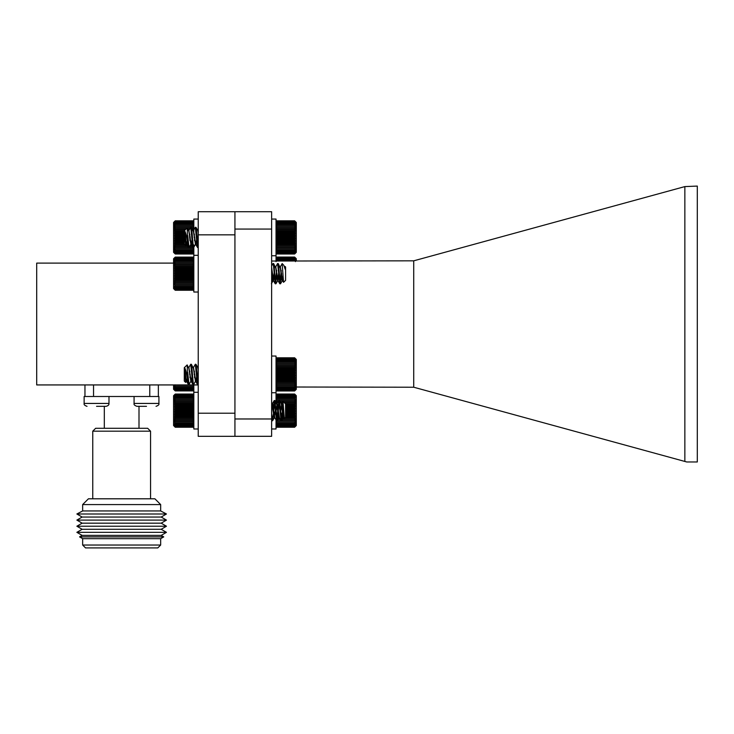 <?xml version="1.0" encoding="UTF-8"?>
<svg xmlns="http://www.w3.org/2000/svg" width="734" height="734" viewBox="0 0 734 734"><rect width="100%" height="100%" fill="white"/><g stroke="black" fill="none" stroke-linecap="round" stroke-linejoin="round"><path stroke-width="1.1" d="M174.408 289.435L173.573 288.6L173.573 258.744L175.233 257.102L174.408 257.992L175.233 257.276L174.408 258.249L175.233 257.634L174.408 258.671L175.233 258.166L174.408 259.258L175.233 258.863L174.408 260.001L175.233 259.726L174.408 260.891L175.233 260.744L174.408 261.928L175.233 261.9L174.408 263.084L175.233 263.185L174.408 264.368L175.233 264.589L174.408 265.745L175.233 266.093L174.408 267.213L175.233 267.671L174.408 268.754L175.233 269.323L174.408 270.341L175.233 271.02L174.408 271.975L175.233 272.745L174.408 273.617L175.233 274.488L174.408 275.268L175.233 276.213L174.408 276.892L175.233 277.911L174.408 278.489L175.233 279.562L174.408 280.03L175.233 281.15L174.408 281.507L175.233 282.663L174.408 282.893L175.233 284.067L174.408 284.177L175.233 286.526L174.408 286.388L175.233 287.554L174.408 287.297L175.233 288.425L174.408 288.049L175.233 289.141L174.408 288.646L175.233 289.682L174.408 289.077L175.233 290.049L174.408 289.343L175.233 290.233L174.408 289.435L175.233 290.242L193.005 290.242L193.831 289.435L193.005 290.233L193.831 289.343L193.005 290.049L193.831 289.077L193.005 289.682L193.831 288.646L193.005 289.141L193.831 288.049L193.005 288.425L193.831 287.297L193.005 287.554L193.831 286.388L193.005 286.526L193.831 285.352L193.005 285.361L193.831 284.177L193.005 284.067L193.831 282.893L193.005 282.663L193.831 281.507L193.005 281.15L193.831 280.03L193.005 279.562L193.831 278.489L193.005 277.911L193.831 276.892L193.005 276.213L193.831 275.268L193.005 274.488L193.831 273.617L193.005 272.745L193.831 271.975L193.005 271.02L193.831 270.341L193.005 269.323L193.831 268.754L193.005 267.671L193.831 267.213L193.005 266.093L193.831 265.745L193.005 264.589L193.831 264.368L193.005 263.185L193.831 263.084L193.005 260.744L193.831 260.891L193.005 259.726L193.831 260.001L193.005 258.863L193.831 259.258L193.005 258.166L193.831 258.671L193.005 257.634L193.831 258.249L193.005 257.276L193.831 257.992L193.005 257.102L193.831 257.909M281.617 273.672L280.232 283.296L278.7 266.121L278.259 263.625L277.892 264.313M277.03 273.672L275.645 283.296L274.112 266.121L273.672 263.625L273.305 264.313M272.442 273.672L271.635 282.709M282.168 263.561L283.865 265.359L285.122 269.185L285.076 266.47L285.581 266.983L285.581 280.36L283.553 282.306L282.168 263.561L280.186 267.066M281.269 270.47L279.883 283.801L277.59 263.543L275.599 267.066M276.681 270.47L275.204 283.728L273.543 266.121L273.002 263.543L271.635 265.809M272.094 270.47L271.635 276.736M285.076 266.47L284.829 267.304M285.122 269.185L283.865 265.359M283.04 276.461L281.948 280.461L280.425 268.341L278.259 263.625M279.076 270.442L277.59 280.819L275.837 268.341L273.672 263.625M274.488 270.442L273.002 280.819L271.635 271.507M285.122 266.561L284.774 267.066M283.214 279.48L282.526 280.461L280.333 266.625M279.324 273.672L278.039 280.718L275.745 266.625M274.736 273.672L273.452 280.718L271.635 267.295M175.233 290.233L193.005 290.233M175.233 290.049L193.005 290.049M175.233 289.682L193.005 289.682M175.233 289.141L193.005 289.141M175.233 288.425L193.005 288.425M175.233 287.554L193.005 287.554M175.233 286.526L193.005 286.526M175.233 285.361L193.005 285.361M174.408 284.177L193.831 284.177M175.233 284.067L193.005 284.067M174.408 282.893L193.831 282.893M175.233 282.663L193.005 282.663M174.408 281.507L193.831 281.507M175.233 281.15L193.005 281.15M174.408 280.03L193.831 280.03M175.233 279.562L193.005 279.562M174.408 278.489L193.831 278.489M175.233 277.911L193.005 277.911M174.408 276.892L193.831 276.892M175.233 276.213L193.005 276.213M174.408 275.268L193.831 275.268M175.233 274.488L193.005 274.488M174.408 273.617L193.831 273.617M175.233 272.745L193.005 272.745M174.408 271.975L193.831 271.975M175.233 271.02L193.005 271.02M174.408 270.341L193.831 270.341M175.233 269.323L193.005 269.323M174.408 268.754L193.831 268.754M175.233 267.671L193.005 267.671M174.408 267.213L193.831 267.213M175.233 266.093L193.005 266.093M174.408 265.745L193.831 265.745M175.233 264.589L193.005 264.589M174.408 264.368L193.831 264.368M175.233 263.185L193.005 263.185M174.408 263.084L193.831 263.084M175.233 261.9L193.005 261.9M175.233 260.744L193.005 260.744M175.233 259.726L193.005 259.726M175.233 258.863L193.005 258.863M175.233 258.166L193.005 258.166M175.233 257.634L193.005 257.634M175.233 257.276L193.005 257.276M175.233 257.102L193.005 257.102M198.235 219.062L193.831 219.062L193.831 234.183M193.831 247.23L193.831 292.022L198.235 292.022M193.831 230.632L193.005 229.494L193.831 229.182L193.005 228.017L193.831 227.815L193.005 226.641L193.831 226.567L193.005 225.384L193.831 225.43L193.005 224.255L193.831 224.43L193.005 223.264L193.831 223.567L193.005 222.439L193.831 222.852L193.005 221.778L193.831 222.301L193.005 221.283L193.831 221.916L193.005 220.962L193.831 221.705L193.005 220.833L175.233 220.833L174.408 221.659L175.233 220.833L174.408 221.705L175.233 220.962L174.408 221.916L175.233 221.283L174.408 222.301L175.233 221.778L174.408 222.852L175.233 222.439L174.408 223.567L175.233 223.264L174.408 224.43L175.233 224.255L174.408 225.43L175.233 225.384L174.408 226.567L175.233 226.641L174.408 227.815L175.233 228.017L174.408 229.182L175.233 229.494L174.408 230.632L175.233 231.063L174.408 232.155L175.233 232.706L174.408 233.733L175.233 234.394L174.408 235.357L175.233 236.109L174.408 236.999L175.233 237.844L174.408 238.651L175.233 239.578L174.408 240.284L175.233 241.284L174.408 241.89L175.233 242.954L174.408 243.44L175.233 244.55L174.408 244.936L175.233 246.083L174.408 246.34L175.233 247.514L174.408 247.652L175.233 250.028L174.408 249.918L175.233 251.083L174.408 250.854L175.233 251.991L174.408 251.634L175.233 252.735L174.408 252.267L175.233 253.322L174.408 252.735L175.233 253.725L174.408 253.037L175.233 253.946L174.408 253.166L175.233 253.992L193.005 253.992L193.831 253.166L193.005 253.946L193.831 253.037L193.005 253.725L193.831 252.735L193.005 253.322L193.831 252.267L193.005 252.735L193.831 251.634L193.005 251.991L193.831 250.854L193.005 251.083L193.831 249.918L193.005 250.028L193.831 248.844L193.005 248.835L193.831 247.652L193.005 247.514L193.831 246.34L193.005 246.083L193.831 244.936L193.033 244.523M174.802 253.569L173.573 252.34L173.573 222.485L174.802 221.255M174.408 253.166L175.233 253.992M175.233 253.946L193.005 253.946M175.233 253.725L193.005 253.725M175.233 253.322L193.005 253.322M175.233 252.735L193.005 252.735M175.233 251.991L193.005 251.991M175.233 251.083L193.005 251.083M175.233 250.028L193.005 250.028M174.408 248.844L193.831 248.844M175.233 248.835L193.005 248.835M174.408 247.652L193.831 247.652M175.233 247.514L193.005 247.514M174.408 246.34L193.831 246.34M175.233 246.083L193.005 246.083M174.408 244.936L185.124 244.936M186.005 244.936L188.482 244.936M190.592 244.936L193.07 244.936M175.233 244.55L184.739 244.55M186.225 244.55L188.445 244.55M190.812 244.55L193.005 244.55M174.408 243.44L184.289 243.44M186.564 243.44L188.335 243.44M191.152 243.44L192.923 243.44M175.233 242.954L184.289 242.954M186.647 242.954L188.289 242.954M191.235 242.954L192.877 242.954M174.408 241.89L184.289 241.89M186.794 241.89L187.5 241.89M187.73 241.89L188.198 241.89M191.381 241.89L192.785 241.89M175.233 241.284L184.289 241.284M174.408 240.284L184.289 240.284M192.088 240.284L192.657 240.284M175.233 239.578L184.289 239.578M189.803 239.578L190.381 239.578M192.033 239.578L192.611 239.578M174.408 238.651L184.289 238.651M189.711 238.651L190.29 238.651M191.969 238.651L192.547 238.651M175.233 237.844L184.289 237.844M189.638 237.844L190.207 237.844M191.913 237.844L192.492 237.844M174.408 236.999L184.289 236.999M189.555 236.999L190.124 236.999M191.858 236.999L192.436 236.999M175.233 236.109L184.289 236.109M189.464 236.109L190.033 236.109M191.794 236.109L192.372 236.109M174.408 235.357L184.289 235.357M191.739 235.357L192.317 235.357M175.233 234.394L184.289 234.394M174.408 233.733L184.289 233.733M175.233 232.706L184.289 232.706M174.408 232.155L184.289 232.155M175.233 231.063L184.289 231.063M174.408 230.632L184.39 230.632M175.233 229.494L185.518 229.494M188.06 229.494L189.4 229.494M174.408 229.182L185.84 229.182M187.876 229.182L189.583 229.182M192.464 229.182L193.831 229.182M175.233 228.017L187.005 228.017M187.198 228.017L190.262 228.017M191.785 228.017L193.005 228.017M174.408 227.815L190.372 227.815M191.666 227.815L193.831 227.815M175.233 226.641L193.005 226.641M174.408 226.567L193.831 226.567M175.233 225.384L193.005 225.384M175.233 224.255L193.005 224.255M175.233 223.264L193.005 223.264M175.233 222.439L193.005 222.439M175.233 221.778L193.005 221.778M175.233 221.283L193.005 221.283M175.233 220.962L193.005 220.962M193.831 390.112L193.005 390.919L193.831 390.029L193.005 390.745L193.831 389.782L193.005 390.396L193.831 389.359L193.005 389.864L193.831 388.781L193.005 389.167L193.831 388.038L193.005 388.314L193.831 387.148L193.005 387.295L193.831 386.121L193.005 386.139L193.831 384.955L193.005 384.855M175.233 384.855L174.408 384.955L175.233 386.139L174.408 386.121L175.233 387.295L174.408 387.148L175.233 388.314L174.408 388.038L175.233 389.864L174.408 389.359L175.233 390.396L174.408 389.782L175.233 390.745L174.408 390.029L175.233 390.919L173.573 389.277L173.573 384.937M175.233 390.396L193.005 390.396M193.005 390.745L175.233 390.745M175.233 390.919L193.005 390.919M175.233 389.864L193.005 389.864M175.233 389.167L193.005 389.167M175.233 388.314L193.005 388.314M175.233 387.295L193.005 387.295M175.233 386.139L193.005 386.139M174.408 384.955L193.831 384.955L193.831 428.986L198.235 428.986M193.831 426.381L193.005 427.225L193.831 426.362L193.005 427.115L193.831 426.17L193.005 426.821L193.831 425.812L193.005 426.353L193.831 425.289L193.005 425.72L193.831 424.601L193.005 424.913L193.831 423.757L193.005 423.949L193.831 422.775L193.005 422.848L193.831 421.665L193.005 421.6L193.831 420.426L193.005 420.243L193.831 419.077L193.005 418.775L193.831 417.637L193.005 417.224L193.831 416.123L193.005 415.591L193.831 414.554L193.005 413.912L193.831 412.939L193.005 412.196L193.831 411.297L193.005 410.462L193.831 409.645L193.005 408.728L193.831 408.003L193.005 407.012L193.831 406.397L193.005 405.342L193.831 404.829L193.005 403.728L193.831 403.333L193.005 402.186L193.831 401.911L193.005 400.746L193.831 400.59L193.005 399.406L193.831 399.379L193.005 398.195L193.831 398.287L193.005 397.112L193.831 397.333L193.005 396.186L193.831 396.516L193.005 395.415L193.831 395.865L193.005 394.809L193.831 395.369L193.005 394.378L193.831 395.048L193.005 394.121L193.831 394.892L193.005 394.048L193.831 394.874M193.831 426.399L193.005 427.225L175.233 427.225L173.573 425.564L173.573 395.709L175.233 394.048L174.408 394.892L175.233 394.121L174.408 395.048L175.233 394.378L174.408 395.369L175.233 394.809L174.408 395.865L175.233 395.415L174.408 396.516L175.233 396.186L174.408 397.333L175.233 397.112L174.408 398.287L175.233 398.195L174.408 399.379L175.233 399.406L174.408 400.59L175.233 400.746L174.408 401.911L175.233 402.186L174.408 403.333L175.233 403.728L174.408 404.829L175.233 405.342L174.408 406.397L175.233 407.012L174.408 408.003L175.233 408.728L174.408 409.645L175.233 410.462L174.408 411.297L175.233 412.196L174.408 412.939L175.233 413.912L174.408 414.554L175.233 415.591L174.408 416.123L175.233 417.224L174.408 417.637L175.233 418.775L174.408 419.077L175.233 420.243L174.408 420.426L175.233 421.6L174.408 421.665L175.233 423.949L174.408 423.757L175.233 424.913L174.408 424.601L175.233 425.72L174.408 425.289L175.233 426.353L174.408 425.812L175.233 426.821L174.408 426.17L175.233 427.115L174.408 426.362L175.233 427.225M273.131 410.636L274.305 400.516L276.599 420.756L278.892 400.516L281.076 420.692L282.14 412.756L281.81 420.692L279.471 400.516L277.223 420.692L274.883 400.516L272.635 420.692L271.635 413.673M272.268 419.976L271.984 420.766L271.635 419.655M282.975 401.342L285.581 403.948L285.581 417.325L284.361 418.453L282.975 401.342L282.26 410.26M282.14 419.187L283.232 413.903M283.737 417.224L283.452 417.784L282.718 414.462L281.278 403.59L279.516 400.581M280.351 407.498L280.012 410.636M279.149 417.224L278.865 417.784L278.131 414.462L276.69 403.59L274.929 400.581M275.764 407.498L274.277 417.784L271.635 402.801M284.361 418.453L281.764 403.489L280.25 413.793M279.443 417.784L277.177 403.489L275.663 413.793M274.855 417.784L272.589 403.489L271.635 408.489M174.408 419.077L193.831 419.077M175.233 418.775L193.005 418.775M193.005 420.243L175.233 420.243M174.408 420.426L193.831 420.426M175.233 421.6L193.005 421.6M174.408 417.637L193.831 417.637M175.233 417.224L193.005 417.224M174.408 416.123L193.831 416.123M175.233 415.591L193.005 415.591M174.408 414.554L193.831 414.554M175.233 413.912L193.005 413.912M174.408 412.939L193.831 412.939M175.233 412.196L193.005 412.196M174.408 411.297L193.831 411.297M175.233 410.462L193.005 410.462M174.408 409.645L193.831 409.645M175.233 408.728L193.005 408.728M174.408 408.003L193.831 408.003M175.233 407.012L193.005 407.012M174.408 406.397L193.831 406.397M175.233 405.342L193.005 405.342M174.408 404.829L193.831 404.829M175.233 403.728L193.005 403.728M174.408 403.333L193.831 403.333M175.233 402.186L193.005 402.186M174.408 401.911L193.831 401.911M175.233 400.746L193.005 400.746M174.408 400.59L193.831 400.59M175.233 399.406L193.005 399.406M174.408 399.379L193.831 399.379M175.233 398.195L193.005 398.195M175.233 397.112L193.005 397.112M175.233 396.186L193.005 396.186M175.233 395.415L193.005 395.415M175.233 394.809L193.005 394.809M175.233 394.378L193.005 394.378M175.233 394.121L193.005 394.121M175.233 394.048L193.005 394.048M175.233 427.115L193.005 427.115M175.233 426.821L193.005 426.821M175.233 426.353L193.005 426.353M175.233 425.72L193.005 425.72M175.233 424.913L193.005 424.913M175.233 423.949L193.005 423.949M175.233 422.848L193.005 422.848M174.408 421.665L193.831 421.665M271.635 219.062L276.039 219.062L276.039 261.029M271.635 356.036L276.039 356.036L276.039 402.489M234.935 436.326L198.235 436.326L198.235 211.722L271.635 211.722L271.635 436.317L234.935 436.317L234.935 418.976L271.635 418.976M198.235 234.843L234.935 234.843L234.935 418.976M198.235 413.205L234.935 413.205M198.235 384.937L36.7 384.937L36.7 263.111L173.573 263.111M84.96 384.937L84.96 396.498M149.782 384.937L149.782 396.498L93.539 396.498L93.539 384.937M158.361 396.498L158.361 384.937M158.92 396.498L134.074 396.498L134.074 403.434L158.92 403.434C159.324 404.572 158.361 405.535 156.03 406.324C158.361 405.535 159.324 404.572 158.92 403.434L158.92 396.498M146.497 406.324L136.955 406.324L146.497 406.324M92.759 431.179L95.649 428.289L147.662 428.289L150.553 431.179L92.759 431.179L92.759 498.799M150.553 431.179L150.553 498.799M160.673 504.579L154.892 498.799L88.429 498.799L82.648 504.579L160.673 504.579L160.673 510.937L166.453 513.993L76.868 513.993L82.125 517.048L161.196 517.048L166.453 520.103L76.868 520.103L82.125 523.168L161.196 523.168L166.453 526.223L76.868 526.223L82.125 529.278L161.196 529.278L166.453 532.334L76.868 532.334L82.125 529.278M82.648 504.579L82.648 510.937L160.673 510.937M139.001 406.324L139.001 428.289M76.868 532.334L82.125 535.389L161.196 535.389L166.453 532.334M82.125 535.389L79.566 536.884L163.755 536.884L161.196 535.389M79.566 536.884L82.648 538.673L160.673 538.673L163.755 536.884M160.673 545.032L157.782 547.922L85.539 547.922L82.648 545.032L160.673 545.032L160.673 538.673M108.99 396.498L84.135 396.498L84.135 403.434L108.99 403.434L108.99 396.498M96.558 406.324L106.1 406.324L96.558 406.324M271.635 261.029L413.728 260.827L413.728 387.222L296.297 387.02M271.635 229.063L234.935 229.063L234.935 234.843M684.85 461.457L684.85 186.592L697.3 186.078L697.3 461.97L686.749 461.97L413.728 387.222M684.85 186.592L413.728 260.827M234.935 229.063L234.935 211.722M295.472 390.139L294.637 390.974L295.472 390.139L294.637 390.919L295.472 390.002L294.637 390.69L295.472 389.699L294.637 390.277L295.472 389.222L294.637 389.69L295.472 388.58L294.637 388.937L295.472 387.791L294.637 388.02L295.472 386.846L294.637 386.956L295.472 385.772L294.637 385.754L295.472 384.57L294.637 384.433L295.472 383.258L294.637 382.992L295.472 381.845L294.637 381.469L295.472 380.359L294.637 379.854L295.472 378.799L294.637 378.193L295.472 377.193L294.637 376.478L295.472 375.56L294.637 374.753L295.472 373.909L294.637 373.019L295.472 372.266L294.637 371.294L295.472 370.642L294.637 369.606L295.472 369.064L294.637 367.973L295.472 367.541L294.637 366.413L295.472 366.101L294.637 364.936L295.472 364.743L294.637 363.559L295.472 363.495L294.637 362.302L295.472 362.357L294.637 361.183L295.472 361.367L294.637 360.211L295.472 360.504L294.637 359.385L295.472 359.807L294.637 358.724L295.472 359.256L294.637 358.247L295.472 358.88L294.637 357.935L295.472 358.678L294.637 357.807L276.874 357.807L276.039 358.642L276.874 357.807L276.039 358.678L276.874 357.935L276.039 358.88L276.874 358.247L276.039 359.256L276.874 358.724L276.039 359.807L276.874 359.385L276.039 360.504L276.874 360.211L276.039 361.367L276.874 361.183L276.039 362.357L276.874 362.302L276.039 363.495L276.874 363.559L276.039 364.743L276.874 364.936L276.039 366.101L276.874 366.413L276.039 367.541L276.874 367.973L276.039 369.064L276.874 369.606L276.039 370.642L276.874 371.294L276.039 372.266L276.874 373.019L276.039 373.909L276.874 374.753L276.039 375.56L276.874 376.478L276.039 377.193L276.874 378.193L276.039 378.799L276.874 379.854L276.039 380.359L276.874 381.469L276.039 381.845L276.874 382.992L276.039 383.258L276.874 384.433L276.039 384.57L276.874 385.754L276.039 385.772L276.874 386.956L276.039 386.846L276.874 388.02L276.039 387.791L276.874 388.937L276.039 388.58L276.874 389.69L276.039 389.222L276.874 390.277L276.039 389.699L276.874 390.69L276.039 390.002L276.874 390.919L276.039 390.139L276.874 390.974L276.039 390.139M187.73 380.093C186.886 374.248 185.895 370.184 184.757 367.908L185.638 382.423L184.289 381.074L184.289 367.697L187.161 364.926L187.73 380.093L188.344 384.442L188.73 383.772M189.592 374.386L189.822 371.156M188.73 367.762L190.73 364.257L192.703 383.515L193.024 384.515L193.317 383.772M194.18 374.386L194.409 371.156M193.317 367.762L195.317 364.257L197.29 383.515L197.611 384.515L197.905 383.772M187.73 372.413L189.014 384.515L191.023 381.019M189.932 377.634L190.17 374.386M191.023 365L191.409 364.348L191.748 366.018L193.271 383.515L193.703 384.433L195.611 381.019M194.519 377.634L194.758 374.386M195.611 365L195.996 364.348L196.336 366.018L198.235 384.497M185.638 382.423L186.436 381.019M185.922 381.203L186.097 379.028M184.757 367.908L186.39 380.827L186.72 381.542L187.427 378.45M187.73 375.79L187.876 374.386M188.877 367.349L191.17 381.423L192.464 374.386M193.464 367.349L195.758 381.423L197.051 374.386M197.905 367.762L198.235 367.257M184.757 371.964L186.289 381.423M187.161 364.926L188.877 368.477L190.877 381.423M191.886 374.386L192.225 371.147M191.409 364.348L193.464 368.477L195.464 381.423M196.473 374.386L196.813 371.147M195.996 364.348L197.758 367.358L198.235 369.716M295.004 358.164L296.297 359.458L296.297 389.323L295.004 390.616M294.637 357.807L295.472 358.642L294.637 357.807M294.637 357.935L276.874 357.935M294.637 358.247L276.874 358.247M294.637 358.724L276.874 358.724M294.637 359.385L276.874 359.385M294.637 360.211L276.874 360.211M294.637 361.183L276.874 361.183M294.637 362.302L276.874 362.302M295.472 363.495L276.039 363.495M294.637 363.559L276.874 363.559M295.472 364.743L276.039 364.743M294.637 364.936L276.874 364.936M295.472 366.101L276.039 366.101M294.637 366.413L276.874 366.413M295.472 367.541L276.039 367.541M294.637 367.973L276.874 367.973M295.472 369.064L276.039 369.064M294.637 369.606L276.874 369.606M295.472 370.642L276.039 370.642M294.637 371.294L276.874 371.294M295.472 372.266L276.039 372.266M294.637 373.019L276.874 373.019M295.472 373.909L276.039 373.909M294.637 374.753L276.874 374.753M295.472 375.56L276.039 375.56M294.637 376.478L276.874 376.478M295.472 377.193L276.039 377.193M294.637 378.193L276.874 378.193M295.472 378.799L276.039 378.799M294.637 379.854L276.874 379.854M295.472 380.359L276.039 380.359M294.637 381.469L276.874 381.469M295.472 381.845L276.039 381.845M294.637 382.992L276.874 382.992M295.472 383.258L276.039 383.258M294.637 384.433L276.874 384.433M295.472 384.57L276.039 384.57M294.637 385.754L276.874 385.754M295.472 385.772L276.039 385.772M294.637 386.956L276.874 386.956M294.637 388.02L276.874 388.02M294.637 388.937L276.874 388.937M294.637 389.69L276.874 389.69M294.637 390.277L276.874 390.277M294.637 390.69L276.874 390.69M294.637 390.919L276.874 390.919M294.637 390.974L276.874 390.974M295.472 261.625L294.637 260.451L295.472 260.625L294.637 259.469L295.472 259.772L294.637 257.506L295.472 258.148L294.637 257.194L295.472 257.937L294.637 257.065L276.874 257.065L276.039 257.9L276.874 257.065L276.039 257.937L276.874 257.194L276.039 258.148L276.874 257.506L276.039 258.524L276.874 257.992L276.039 259.065L276.874 258.652L276.039 259.772L276.874 259.469L276.039 261.625M295.004 257.423L296.297 258.726L296.297 261.029M294.637 257.065L295.472 257.9L294.637 257.065M294.637 257.194L276.874 257.194M294.637 257.506L276.874 257.506M294.637 257.992L276.874 257.992M294.637 258.652L276.874 258.652M294.637 259.469L276.874 259.469M294.637 260.451L276.874 260.451M276.874 394.167L276.039 394.91L276.874 394.039L276.039 394.91L276.874 394.039L294.637 394.039L295.472 394.874L294.637 394.039L295.472 394.874L294.637 394.167L276.874 394.167L276.039 395.121L276.874 394.479L276.039 395.498L276.874 394.965L276.039 396.039L276.874 395.626L276.039 396.745L276.874 396.443L276.039 397.599L276.874 397.424L276.039 398.599L276.874 398.544L276.039 399.727L276.874 399.801L276.039 400.975L276.874 401.168L276.039 402.333L276.874 402.645L276.039 403.783M276.736 420.481L276.039 420.811L276.874 421.995L276.039 422.013L276.874 423.197L276.039 423.087L276.874 424.261L276.039 424.032L276.874 425.169L276.039 424.821L276.874 425.922L276.039 425.463L276.874 426.509L276.039 425.931L276.874 426.922L276.039 426.243L276.874 427.16L276.039 426.381L276.874 427.216L276.039 426.381M277.158 417.701L279.333 417.701L281.076 420.692L276.039 420.811L295.472 420.811L294.637 420.665L295.472 419.499L294.637 419.233L295.472 418.086L294.637 417.701L295.472 416.591L294.637 416.095L295.472 415.04L294.637 414.426L295.472 413.435L294.637 412.719L295.472 411.792L294.637 410.985L295.472 410.141L294.637 409.251L295.472 408.499L294.637 407.535L295.472 406.884L294.637 405.847L295.472 405.306L294.637 404.214L295.472 403.783L294.637 402.645L295.472 402.333L294.637 401.168L295.472 400.975L294.637 399.801L295.472 399.727L294.637 397.424L295.472 397.599L294.637 396.443L295.472 396.745L294.637 395.626L295.472 396.039L294.637 394.965L295.472 395.498L294.637 394.479L295.472 395.121L294.637 394.167M295.004 394.397L296.297 395.699L296.297 425.555L295.004 426.858M295.472 426.381L294.637 427.216L295.472 426.381L294.637 427.16L295.472 426.243L294.637 426.922L295.472 425.931L294.637 426.509L295.472 425.463L294.637 425.922L295.472 424.821L294.637 425.169L295.472 424.032L294.637 424.261L295.472 423.087L294.637 423.197L295.472 420.811M294.637 394.479L276.874 394.479M294.637 394.965L276.874 394.965M294.637 395.626L276.874 395.626M294.637 396.443L276.874 396.443M294.637 397.424L276.874 397.424M294.637 398.544L276.874 398.544M295.472 399.727L276.039 399.727M294.637 399.801L276.874 399.801M295.472 400.975L279.755 400.975M279.223 400.975L276.039 400.975M294.637 401.168L279.865 401.168M279.177 401.168L276.874 401.168M295.472 402.333L283.966 402.333M282.737 402.333L280.544 402.333M278.984 402.333L276.039 402.333M294.637 402.645L284.287 402.645M282.168 402.645L280.727 402.645M278.948 402.645L276.874 402.645M295.472 403.783L285.416 403.783M294.637 404.214L285.581 404.214M295.472 405.306L285.581 405.306M294.637 405.847L285.581 405.847M295.472 406.884L285.581 406.884M294.637 407.535L285.581 407.535M295.472 408.499L285.581 408.499M294.637 409.251L285.581 409.251M295.472 410.141L285.581 410.141M280.544 410.141L280.058 410.141M278.232 410.141L277.755 410.141M294.637 410.985L285.581 410.985M280.544 410.985L280.039 410.985M278.259 410.985L277.755 410.985M295.472 411.792L285.581 411.792M294.637 412.719L285.581 412.719M295.472 413.435L285.581 413.435M294.637 414.426L285.581 414.426M278.7 414.426L277.434 414.426M295.472 415.04L285.581 415.04M294.637 416.095L285.581 416.095M283.507 416.095L282.829 416.095M295.472 416.591L285.581 416.591M283.59 416.591L282.728 416.591M294.637 417.701L285.205 417.701M283.92 417.701L282.498 417.701M295.472 418.086L284.82 418.086M284.141 418.086L282.416 418.086M279.553 418.086L277.122 418.086M294.637 419.233L281.562 419.233M280.223 419.233L276.975 419.233M295.472 419.499L281.526 419.499M280.379 419.499L276.938 419.499M294.637 420.665L281.25 420.665M294.637 421.995L276.874 421.995M295.472 422.013L276.039 422.013M294.637 423.197L276.874 423.197M294.637 424.261L276.874 424.261M294.637 425.169L276.874 425.169M294.637 425.922L276.874 425.922M294.637 426.509L276.874 426.509M294.637 426.922L276.874 426.922M294.637 427.16L276.874 427.16M294.637 427.216L276.874 427.216M295.472 253.166L294.637 254.001L295.472 253.166L294.637 253.946L295.472 253.028L294.637 253.716L295.472 252.725L294.637 253.303L295.472 252.248L294.637 252.716L295.472 251.606L294.637 251.955L295.472 250.817L294.637 251.046L295.472 249.872L294.637 249.982L295.472 248.798L294.637 248.78L295.472 247.597L294.637 247.459L295.472 246.285L294.637 246.018L295.472 244.872L294.637 244.486L295.472 243.385L294.637 242.881L295.472 241.825L294.637 241.22L295.472 240.22L294.637 239.504L295.472 238.578L294.637 237.779L295.472 236.935L294.637 236.036L295.472 235.293L294.637 234.32L295.472 233.669L294.637 232.632L295.472 232.091L294.637 230.999L295.472 230.568L294.637 229.439L295.472 229.118L294.637 227.962L295.472 227.769L294.637 226.586L295.472 226.512L294.637 225.329L295.472 225.384L294.637 224.209L295.472 224.384L294.637 223.237L295.472 223.531L294.637 222.411L295.472 222.833L294.637 221.751L295.472 222.283L294.637 221.264L295.472 221.907L294.637 220.962L295.472 221.696L294.637 220.833L276.874 220.833L276.039 221.668L276.874 220.833L276.039 221.696L276.874 220.962L276.039 221.907L276.874 221.264L276.039 222.283L276.874 221.751L276.039 222.833L276.874 222.411L276.039 223.531L276.874 223.237L276.039 224.384L276.874 224.209L276.039 225.384L276.874 225.329L276.039 226.512L276.874 226.586L276.039 227.769L276.874 227.962L276.039 229.118L276.874 229.439L276.039 230.568L276.874 230.999L276.039 232.091L276.874 232.632L276.039 233.669L276.874 234.32L276.039 235.293L276.874 236.036L276.039 236.935L276.874 237.779L276.039 238.578L276.874 239.504L276.039 240.22L276.874 241.22L276.039 241.825L276.874 242.881L276.039 243.385L276.874 244.486L276.039 244.872L276.874 246.018L276.039 246.285L276.874 247.459L276.039 247.597L276.874 248.78L276.039 248.798L276.874 249.982L276.039 249.872L276.874 251.046L276.039 250.817L276.874 251.955L276.039 251.606L276.874 252.716L276.039 252.248L276.507 253.643M187.73 243.119C186.886 237.275 185.895 233.21 184.757 230.935L185.638 245.45L184.289 244.101L184.289 230.724L187.161 227.953L187.73 243.119L188.344 247.459L188.73 246.798M189.592 237.412L189.822 234.183M188.73 230.788L190.73 227.283L192.703 246.541L193.024 247.542L193.317 246.798M194.18 237.412L194.409 234.183M193.317 230.788L195.317 227.283L197.29 246.541L197.611 247.542L197.905 246.798M187.73 235.431L189.014 247.542L191.023 244.037M189.932 240.66L190.17 237.412M191.023 228.026L191.409 227.375L191.748 229.045L193.271 246.541L193.703 247.459L195.611 244.037M194.519 240.66L194.758 237.412M195.611 228.026L195.996 227.375L196.336 229.045L198.235 247.523M185.638 245.45L186.436 244.037M185.922 244.229L186.097 242.055M184.757 230.935L186.39 243.853L186.72 244.569L187.427 241.477M187.73 238.816L187.876 237.412M188.877 230.375L191.17 244.45L192.464 237.412M193.464 230.375L195.758 244.45L197.051 237.412M197.905 230.788L198.235 230.283M184.757 234.99L186.289 244.45M187.161 227.953L188.877 231.504L190.877 244.45M191.886 237.412L192.225 234.174M191.409 227.375L193.464 231.504L195.464 244.45M196.473 237.412L196.813 234.174M195.996 227.375L197.758 230.384L198.235 232.742M295.004 221.191L296.297 222.485L296.297 252.349L295.004 253.643M294.637 220.833L295.472 221.668L294.637 220.833M294.637 220.962L276.874 220.962M294.637 221.264L276.874 221.264M294.637 221.751L276.874 221.751M294.637 222.411L276.874 222.411M294.637 223.237L276.874 223.237M294.637 224.209L276.874 224.209M294.637 225.329L276.874 225.329M295.472 226.512L276.039 226.512M294.637 226.586L276.874 226.586M295.472 227.769L276.039 227.769M294.637 227.962L276.874 227.962M295.472 229.118L276.039 229.118M294.637 229.439L276.874 229.439M295.472 230.568L276.039 230.568M294.637 230.999L276.874 230.999M295.472 232.091L276.039 232.091M294.637 232.632L276.874 232.632M295.472 233.669L276.039 233.669M294.637 234.32L276.874 234.32M295.472 235.293L276.039 235.293M294.637 236.036L276.874 236.036M295.472 236.935L276.039 236.935M294.637 237.779L276.874 237.779M295.472 238.578L276.039 238.578M294.637 239.504L276.874 239.504M295.472 240.22L276.039 240.22M294.637 241.22L276.874 241.22M295.472 241.825L276.039 241.825M294.637 242.881L276.874 242.881M295.472 243.385L276.039 243.385M294.637 244.486L276.874 244.486M295.472 244.872L276.039 244.872M294.637 246.018L276.874 246.018M295.472 246.285L276.039 246.285M294.637 247.459L276.874 247.459M295.472 247.597L276.039 247.597M294.637 248.78L276.874 248.78M295.472 248.798L276.039 248.798M294.637 249.982L276.874 249.982M294.637 251.046L276.874 251.046M294.637 251.955L276.874 251.955M294.637 252.716L276.874 252.716M294.637 253.303L276.874 253.303M294.637 253.716L276.874 253.716M294.637 253.946L276.874 253.946M294.637 254.001L276.874 254.001M276.039 419.921L276.039 428.977L271.635 428.977M275.296 283.801L275.874 283.801M279.883 283.801L280.461 283.801M273.002 263.543L273.58 263.543M277.59 263.543L278.168 263.543M285.04 266.525L284.544 266.525M280.461 266.525L279.957 266.525M275.874 266.525L275.369 266.525M282.755 280.819L282.177 280.819M278.168 280.819L277.59 280.819M273.58 280.819L273.002 280.819M282.315 280.7L280.553 283.719M277.727 280.7L275.966 283.719M273.14 280.7L271.378 283.719M279.792 283.728L278.039 280.718M275.204 283.728L273.452 280.718M283.553 282.306L282.627 280.718M271.984 420.766L272.553 420.766M276.571 420.766L277.149 420.766M281.159 420.766L281.737 420.766M274.277 400.507L274.855 400.507M278.865 400.507L279.443 400.507M281.737 403.489L281.214 403.489M277.149 403.489L276.626 403.489M272.553 403.489L272.039 403.489M283.966 417.784L283.452 417.784M279.379 417.784L278.865 417.784M274.791 417.784L274.277 417.784M283.572 417.683L281.81 420.692M278.984 417.683L277.223 420.692M274.397 417.683L272.635 420.692M278.782 400.581L277.021 403.599M276.489 420.692L274.727 417.674M274.195 400.581L272.433 403.599M282.911 401.36L281.608 403.599M276.039 392.736L271.635 392.736M84.135 403.434C83.731 404.572 84.694 405.535 87.025 406.324C84.694 405.535 83.731 404.572 84.135 403.434L84.135 396.498M134.074 403.434C133.661 404.572 134.625 405.535 136.955 406.324M104.32 406.324L104.32 428.289M82.648 510.937L76.868 513.993M161.196 517.048L166.453 513.993M82.125 517.048L76.868 520.103M161.196 523.168L166.453 520.103M82.125 523.168L76.868 526.223M161.196 529.278L166.453 526.223M82.648 538.673L82.648 545.032M108.99 403.434C109.146 404.838 108.182 405.801 106.1 406.324M276.039 358.632L276.507 358.164M276.039 390.149L276.507 390.616M195.895 364.257L195.317 364.257M191.308 364.257L190.73 364.257M198.189 384.515L197.611 384.515M193.602 384.515L193.024 384.515M189.014 384.515L188.436 384.515M186.142 381.542L186.72 381.542M190.73 381.542L191.308 381.542M195.317 381.542L195.895 381.542M188.51 367.239L189.014 367.239M193.097 367.239L193.602 367.239M197.685 367.239L198.189 367.239M186.583 381.423L188.344 384.442M191.17 381.423L192.932 384.442M195.758 381.423L197.519 384.442M276.039 257.891L276.507 257.423M276.039 394.864L276.507 394.397M276.039 426.39L276.507 426.858M276.039 221.659L276.507 221.191M195.895 227.283L195.317 227.283M191.308 227.283L190.73 227.283M198.189 247.542L197.611 247.542M193.602 247.542L193.024 247.542M189.014 247.542L188.436 247.542M186.142 244.569L186.72 244.569M190.73 244.569L191.308 244.569M195.317 244.569L195.895 244.569M188.51 230.265L189.014 230.265M193.097 230.265L193.602 230.265M197.685 230.265L198.189 230.265M186.583 244.45L188.344 247.459M191.17 244.45L192.932 247.459M195.758 244.45L197.519 247.459M198.235 392.286L193.831 392.286M276.039 255.762L271.635 255.762M198.235 255.322L193.831 255.322"/></g></svg>
